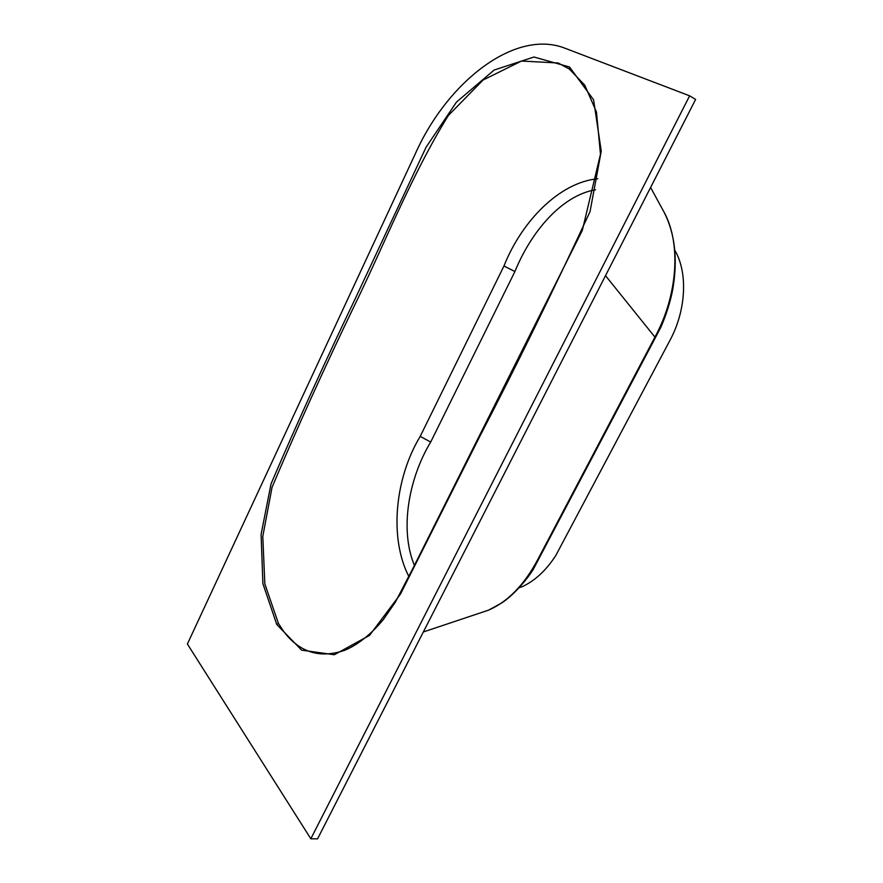 <?xml version="1.0" encoding="UTF-8"?>
<svg xmlns="http://www.w3.org/2000/svg" width="883" height="883" viewBox="0 0 883 883"><rect width="100%" height="100%" fill="white"/><g stroke="black" fill="none" stroke-linecap="round" stroke-linejoin="round"><path stroke-width="1.32" d="M519.403 587.581L521.809 586.875C534.833 580.904 546.169 570.429 555.826 555.451L670.34 339.635C686.246 309.679 687.89 272.439 674.855 250.342M276.776 624.491L262.891 583.641L261.092 534.414L271.048 483.818C297.35 422.516 325.816 359.955 356.456 296.136L426.114 147.152L456.489 102.064L494.105 70.066L533.917 57.009L569.513 66.987L593.597 99.845L601.246 151.159L590.032 211.633C553.365 290.518 516.456 365.772 479.303 437.383L400.463 594.104L369.513 635.407L334.304 654.745L301.622 650.142L276.776 624.491L278.399 623.365L283.631 631.378C299.624 652.548 320.087 658.828 345.01 650.208C358.244 644.469 370.97 634.325 383.189 619.767L395.319 602.217L412.527 569.116L582.316 230.397L600.473 154.205L596.455 111.953L584.712 85.088L569.403 69.106L558.222 63.002L521.533 61.037L483.056 80.044L448.288 115.563C410.937 176.214 384.491 244.216 354.425 305.617C324.723 367.151 297.262 427.703 272.052 487.273L262.792 536.367L264.834 583.928L278.399 623.365M423.332 631.974L488.63 610.12C507.891 601.654 524.226 584.899 537.626 559.833L654.932 337.107C678.177 294.613 681.201 242.041 663.552 211.225L650.605 187.483M408.84 576.456C389.072 538.133 394.867 478.222 420.209 436.39L503.95 266.015C521.897 220.816 559.855 182.24 597.791 178.763M310.827 838.784L317.56 838.85L695.616 99.437L689.634 95.828L564.767 48.146C514.844 28.698 447.515 82.097 415.783 152.759L187.384 644.016L310.827 838.784L689.634 95.828M595.595 189.724C561.731 195.485 531.125 231.655 514.91 271.534L430.694 442.052C409.171 477.46 399.215 528.972 414.403 565.385M569.513 66.987L569.403 69.106M605.517 275.662L654.932 337.107M420.209 436.39L430.694 442.052M503.95 266.015L514.91 271.534M664.082 212.196C675.042 233.686 677.923 259.481 672.725 289.569C670.363 301.732 666.433 314.238 660.948 327.096L533.365 569.182C527.14 579.414 513.807 595.021 501.809 602.901L488.63 610.12"/></g></svg>
